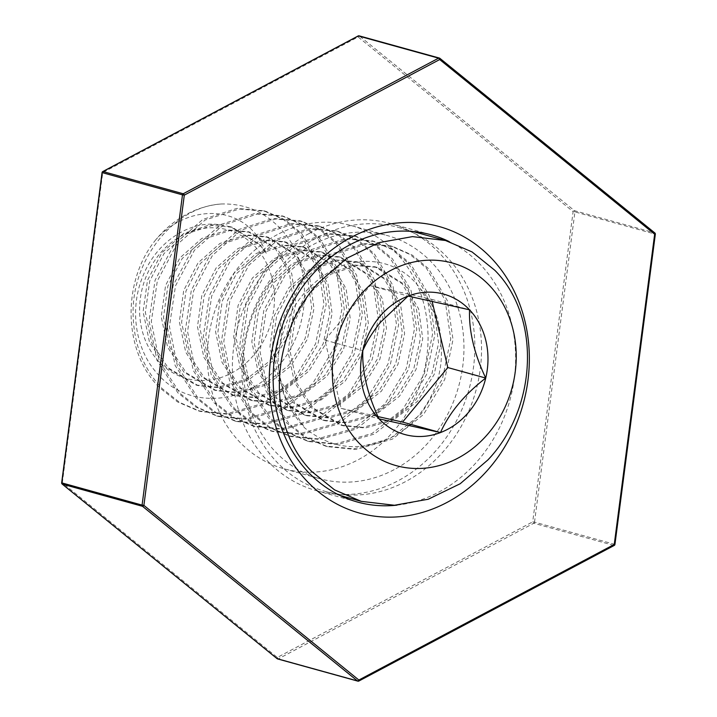 <?xml version="1.0" encoding="UTF-8"?>
<svg xmlns="http://www.w3.org/2000/svg" width="717" height="717" viewBox="0 0 717 717"><rect width="100%" height="100%" fill="white"/><g stroke="black" fill="none" stroke-linecap="round" stroke-linejoin="round"><path stroke-width="0.54" stroke-dasharray="3.58 2.69" d="M397.003 505.153A138.614 119.802 105.5 0 0 438.894 492.059A138.614 119.802 105.5 0 0 515.487 364.523A138.614 119.802 105.5 0 0 449.2 241.602M309.099 233.518A138.614 119.802 105.5 0 0 232.433 371.962A138.614 119.802 105.5 0 0 316.618 490.733A138.614 119.802 105.5 0 0 398.114 480.766A138.614 119.802 105.5 0 0 474.779 342.332A138.614 119.802 105.5 0 0 390.595 223.552A138.614 119.802 105.5 0 0 309.099 233.518M394.117 469.671A126.165 109.047 -74.5 0 1 319.943 478.741A126.165 109.047 -74.5 0 1 243.314 370.635A126.165 109.047 -74.5 0 1 313.096 244.622A126.165 109.047 -74.5 0 1 387.27 235.552A126.165 109.047 -74.5 0 1 463.899 343.658A126.165 109.047 -74.5 0 1 394.117 469.671M277.21 234.692A126.165 109.047 105.5 0 0 207.437 360.696A126.165 109.047 105.5 0 0 284.057 468.801A126.165 109.047 105.5 0 0 358.231 459.731A126.165 109.047 105.5 0 0 428.013 333.728A126.165 109.047 105.5 0 0 351.393 225.622A126.165 109.047 105.5 0 0 277.21 234.692M221.051 204.004C245.483 203.278 266.025 212.304 282.668 231.08C312.908 264.501 311.976 328.001 278.59 365.831C246.953 405.392 187.997 409.981 157.31 373.539C134.957 349.107 129.024 307.889 143.427 274.88C156.942 241.602 190.086 219.76 220.298 224.86L230.417 226.751L259.088 244.174L266.294 253.191L261.481 242.839C240.186 204.103 187.038 204.435 155.894 239.63A105.139 90.871 105.5 0 1 221.051 204.004C173.451 206.881 130.628 260.71 133.183 316.52C134.222 345.209 143.857 369.201 162.078 388.497L179.842 402.56L200.751 411.531L229.243 414.381L265.595 403.976L296.659 379.383L317.864 344.384L326.163 304.367L320.463 265.469L301.803 233.652L285.393 219.967L265.917 211.39L239.173 209.023L205.08 220.056L176.283 245.277L157.346 280.894L151.305 321.539L159.273 361.072L180.2 393.508L197.964 407.579L218.873 416.55L247.365 419.391L283.717 408.995L314.781 384.402L335.986 349.403L344.285 309.385L338.585 270.488L319.925 238.671L303.515 224.986L284.04 216.4L257.295 214.042L223.202 225.075L194.406 250.296L175.468 285.913L169.436 326.558L177.395 366.082L198.322 398.527L216.086 412.598L236.995 421.569L265.487 424.41L301.839 414.005L332.903 389.412L354.108 354.422L362.408 314.404L356.707 275.507L338.048 243.69L321.637 229.996L302.162 221.419L275.418 219.061L241.324 230.094L212.528 255.315L193.59 290.932L187.558 331.577L195.517 371.101L216.444 403.546L234.208 417.608L255.118 426.588L283.609 429.429L319.961 419.024L351.025 394.431L372.231 359.441L380.53 319.423L374.83 280.526L356.17 248.709L339.759 235.015L320.284 226.438L293.54 224.08L259.446 235.113L230.65 260.334L211.712 295.951L205.68 336.596L213.639 376.12L234.567 408.565L252.33 422.627L273.24 431.607L301.732 434.448L338.083 424.043L369.147 399.45L390.353 364.46L398.652 324.442L392.952 285.536L374.292 253.728L357.882 240.034L338.406 231.457L311.662 229.099L277.569 240.123L248.772 265.344L229.834 300.97L223.803 341.615L231.761 381.139L252.689 413.584L270.452 427.646L291.362 436.617L319.854 439.467L356.206 429.062L387.27 404.469L408.475 369.479L416.774 329.462L411.074 290.555L392.414 258.747L376.004 245.053L356.528 236.476L329.784 234.109L295.691 245.142L266.894 270.363L247.957 305.989L241.925 346.625L249.892 386.158L270.811 418.603L288.575 432.665L309.484 441.636L337.976 444.486L374.328 434.081L405.392 409.488L426.597 374.489L434.896 334.472L429.196 295.574L410.536 263.757L394.126 250.072L374.65 241.495L347.906 239.128L313.813 250.161L285.016 275.382L266.079 310.999L260.047 351.644L268.015 391.177L288.933 423.613L306.697 437.684L327.606 446.655L356.098 449.496L392.459 439.1L423.514 414.507L444.719 379.508L453.019 339.491L447.318 300.593L428.658 268.776L412.248 255.091L392.773 246.514L366.028 244.147L331.935 255.18L303.139 280.401L284.201 316.018L278.169 356.663A105.139 90.871 -74.5 0 0 304.797 428.004C332.509 450.079 362.677 452.552 395.3 435.407C424.885 418.495 445.221 379.983 440.847 343.694C440.641 321.727 433.812 303.443 420.368 288.826C400.821 260.916 363.474 253.854 333.432 269.556C301.221 287.858 282.803 316.896 278.169 356.663M155.894 239.63C121.603 281.109 122.84 352.074 159.81 387.87L177.574 401.932L198.484 410.904L226.975 413.754L263.327 403.348L294.391 378.755L315.597 343.757L323.896 303.739L318.196 264.842L299.536 233.025L283.125 219.339L263.65 210.762L236.906 208.396L202.812 219.429L174.016 244.649L155.078 280.266L149.046 320.911L157.014 360.445L177.933 392.88L195.696 406.951L216.606 415.923L245.097 418.764L281.458 408.367L312.513 383.774L333.719 348.776L342.018 308.758L336.318 269.861L317.658 238.044L301.248 224.358L281.772 215.781L255.028 213.415L220.935 224.448L192.138 249.668L173.2 285.285L167.169 325.93L175.136 365.464L196.055 397.899L213.818 411.97L234.728 420.942L263.22 423.783L299.581 413.377L330.636 388.784L351.841 353.795L360.14 313.777L354.44 274.88L335.78 243.063L319.37 229.368L299.894 220.791L273.15 218.434L239.057 229.467L210.26 254.687L191.322 290.304L185.291 330.949L193.258 370.474L214.177 402.918L231.941 416.98L252.85 425.961L281.342 428.802L317.703 418.396L348.758 393.803L369.963 358.814L378.262 318.796L372.562 279.899L353.902 248.082L337.492 234.387L318.016 225.81L291.272 223.453L257.179 234.486L228.382 259.706L209.445 295.323L203.413 335.968L211.381 375.493L232.308 407.937L250.063 421.999L270.972 430.98L299.464 433.821L335.825 423.415L366.88 398.822L388.085 363.833L396.384 323.815L390.684 284.909L372.024 253.101L355.614 239.406L336.139 230.829L309.394 228.472L275.301 239.496L246.514 264.716L227.567 300.342L221.535 340.987L229.503 380.512L250.43 412.956L268.185 427.018L289.094 435.99L317.586 438.84L353.947 428.434L385.002 403.841L406.207 368.852L414.507 328.834L408.807 289.928L390.147 258.12L373.736 244.425L354.261 235.848L327.517 233.491L293.423 244.515L264.636 269.735L245.689 305.361L239.657 346.006L247.625 385.531L268.552 417.975L286.307 432.037L307.217 441.009L335.708 443.859L372.069 433.453L403.124 408.86L424.33 373.862L432.629 333.844L426.929 294.947L408.269 263.13L391.858 249.444L372.383 240.867L345.639 238.501L311.545 249.534L282.758 274.754L263.811 310.371L257.779 351.016L265.747 390.55L286.675 422.985L304.429 437.056L325.339 446.028L353.831 448.869L390.191 438.472L421.246 413.879L442.461 378.881L450.751 338.863L445.051 299.966L426.391 268.149L409.981 254.463L390.505 245.886L363.761 243.52L329.668 254.553L300.88 279.773L281.933 315.39L275.902 356.035L283.869 395.569L304.797 428.004M159.111 361.87A77.104 66.636 -74.5 0 1 159.559 254.087A77.104 66.636 -74.5 0 1 254.929 246.478A77.104 66.636 -74.5 0 1 254.481 354.27A77.104 66.636 -74.5 0 1 159.111 361.87M277.479 270.443A136.929 118.35 105.5 0 0 325.222 491.369A136.929 118.35 105.5 0 0 446.046 448.367A136.929 118.35 105.5 0 0 398.302 227.432A136.929 118.35 105.5 0 0 277.479 270.443M432.073 301.203L431.634 299.321L370.169 285.59L324.909 340.1L341.104 408.34L377.976 416.577M370.169 285.59L408.072 296.085M324.909 340.1L362.811 350.595M341.104 408.34L379.015 418.836M431.634 299.321L469.536 309.816M220.298 224.86L209.624 224.878L183.669 233.428L161.782 252.895L147.478 280.365L143.095 311.698L149.486 342.17L165.842 367.185L195.902 384.993L218.013 387.243L246.236 379.311L270.381 360.472L286.952 333.629L293.603 302.924L289.48 273.087L275.391 248.691L248.109 231.654L227.746 229.888L201.791 238.447L179.904 257.914L165.6 285.384L161.217 316.717L167.608 347.18L183.964 372.204L214.025 390.012L236.135 392.253L264.358 384.33L288.503 365.491L305.075 338.648L311.725 307.943L307.602 278.097L293.513 253.701L266.231 236.673L245.868 234.907L219.913 243.466L198.026 262.933L183.722 290.403L179.34 321.727L185.73 352.199L202.086 377.223L232.147 395.031L254.257 397.272L282.48 389.349L306.625 370.501L323.197 343.667L329.847 312.962L325.724 283.116L311.635 258.72L284.353 241.683L263.99 239.926L238.035 248.485L216.149 267.952L201.844 295.422L197.462 326.746L203.852 357.218L220.209 382.242L250.269 400.05L272.379 402.291L300.602 394.368L324.756 375.52L341.319 348.686L347.969 317.981L343.846 288.135L329.757 263.739L302.475 246.702L282.113 244.945L256.157 253.495L234.271 272.971L219.967 300.432L215.584 331.765L221.974 362.237L238.331 387.261L268.391 405.069L290.502 407.31L318.724 399.378L342.878 380.539L359.45 353.696L366.091 323L361.968 293.154L347.879 268.758L320.598 251.721L300.235 249.964L274.279 258.514L252.393 277.99L238.089 305.451L233.706 336.784L240.096 367.256L256.453 392.28L286.513 410.079L308.624 412.329L336.847 404.397L361.001 385.558L377.572 358.715L384.213 328.019L380.091 298.173L366.002 273.777L338.72 256.74L318.357 254.983L292.402 263.533L270.515 283L256.211 310.47L251.828 341.803L258.219 372.275L274.575 397.29L304.635 415.098L326.746 417.348L354.969 409.416L379.123 390.577L395.694 363.734L402.336 333.029L398.213 303.192L384.124 278.796L356.842 261.759L336.479 259.993L310.524 268.552L288.637 288.019L274.333 315.489L269.95 346.822L276.341 377.285L292.697 402.309L322.758 420.117L344.868 422.358L373.091 414.435L397.245 395.596L413.817 368.753L420.458 338.048L416.335 308.202L402.246 283.815L374.964 266.778L354.601 265.012L328.646 273.571L306.759 293.038L292.455 320.508L288.073 351.832L294.463 382.304L310.82 407.328L340.88 425.136L362.99 427.377L391.213 419.454L415.367 400.606L431.939 373.772L438.58 343.067L434.457 313.221L420.368 288.826M266.294 253.191L259.527 244.3L232.254 227.262L211.882 225.505L185.927 234.056L164.05 253.522L149.736 280.992L145.363 312.325L151.753 342.798L168.101 367.812L198.161 385.621L220.28 387.87L248.503 379.938L272.648 361.099L289.22 334.256L295.861 303.551L291.738 273.715L277.649 249.319L250.376 232.281L230.005 230.515L204.049 239.075L182.172 258.541L167.859 286.011L163.485 317.335L169.875 347.808L186.232 372.831L216.283 390.64L238.403 392.88L266.625 384.957L290.77 366.118L307.342 339.275L313.983 308.57L309.861 278.725L295.771 254.329L268.499 237.3L248.127 235.535L222.171 244.094L200.294 263.56L185.99 291.03L181.607 322.354L187.997 352.827L204.354 377.85L234.405 395.659L256.525 397.899L284.748 389.976L308.893 371.128L325.464 344.294L332.105 313.589L327.983 283.744L313.894 259.348L286.621 242.31L266.258 240.553L240.294 249.113L218.416 268.579L204.112 296.04L199.729 327.373L206.12 357.846L222.476 382.869L252.527 400.678L274.647 402.918L302.87 394.995L327.015 376.147L343.586 349.313L350.237 318.608L346.114 288.763L332.016 264.367L304.743 247.329L284.38 245.572L258.416 254.123L236.538 273.598L222.234 301.059L217.851 332.392L224.242 362.865L240.598 387.888L270.65 405.697L292.769 407.937L320.992 400.005L345.137 381.166L361.709 354.323L368.359 323.627L364.236 293.782L350.147 269.386L322.865 252.348L302.502 250.592L276.538 259.142L254.66 278.617L240.356 306.078L235.974 337.411L242.364 367.884L258.72 392.907L288.781 410.707L310.891 412.956L339.114 405.024L363.259 386.185L379.831 359.342L386.481 328.646L382.358 298.801L368.269 274.405L340.987 257.367L320.624 255.61L294.669 264.161L272.783 283.627L258.478 311.097L254.096 342.43L260.486 372.903L276.843 397.917L306.903 415.726L329.013 417.975L357.236 410.043L381.381 391.204L397.953 364.361L404.603 333.656L400.48 303.82L386.391 279.424L359.109 262.386L338.747 260.621L312.791 269.18L290.905 288.646L276.601 316.116L272.218 347.449L278.608 377.913L294.965 402.936L325.025 420.745L347.136 422.985L375.358 415.062L399.503 396.223L416.075 369.38L422.725 338.675L418.603 308.83L404.513 284.434L377.232 267.405L356.869 265.64L330.913 274.199L309.027 293.665L294.723 321.135L290.34 352.459L296.73 382.932L313.087 407.955L343.147 425.764L365.258 428.004L393.481 420.081L417.626 401.233L434.197 374.399L440.847 343.694M358.652 681.051L278.402 658.833L533.789 523.24L614.03 545.458L358.652 681.051M534.515 522.137L574.917 211.891L655.168 234.109L614.765 544.355L534.515 522.137A1.344 1.165 -74.5 0 1 533.789 523.24A1.344 0.52 62 0 1 532.704 521.859L277.318 657.453L62.343 482.801L102.746 172.564L358.133 36.97L573.107 211.614L532.704 521.859L534.515 522.137M655.338 234.19L655.168 234.109A1.344 1.165 -74.5 0 0 654.738 232.908L574.487 210.69L359.513 36.047L439.96 58.418M62.029 483.823A1.344 0.636 129.1 0 1 62.343 482.801L61.662 482.81M102.63 171.802A1.344 0.52 62 0 0 102.746 172.564L102.065 172.564M277.04 658.582A1.344 0.636 129.1 0 1 277.318 657.453A1.344 0.52 62 0 0 278.402 658.833A1.344 1.165 -74.5 0 1 277.613 658.932M359.136 35.85A1.344 1.165 -74.5 0 1 359.513 36.047A1.344 0.636 129.1 0 0 358.133 36.97A1.344 0.52 62 0 1 358.025 36.119M614.03 545.458A1.344 1.165 105.5 0 0 614.765 544.355L614.935 544.436M573.107 211.614A1.344 0.636 129.1 0 1 574.487 210.69A1.344 1.165 105.5 0 1 574.917 211.891L573.107 211.614M316.618 490.733L357.398 502.025M284.057 468.801L319.943 478.741M351.393 225.622L387.27 235.552M390.595 223.552L431.365 234.844M392.773 246.514L390.505 245.886M374.65 241.495L372.383 240.867M356.528 236.476L354.261 235.848M338.406 231.457L336.139 230.829M320.284 226.438L318.016 225.81M302.162 221.419L299.894 220.791M284.04 216.409L281.772 215.781M265.917 211.39L263.65 210.762M327.606 446.655L325.339 446.028M309.484 441.636L307.217 441.009M291.362 436.617L289.094 435.99M273.24 431.598L270.972 430.98M255.118 426.588L252.85 425.961M236.995 421.569L234.728 420.942M218.873 416.55L216.606 415.923M200.742 411.531L198.484 410.904M325.222 491.369L339.912 495.438M398.302 227.432L412.983 231.501M232.254 227.262L230.417 226.751M198.161 385.621L195.902 384.993M250.376 232.281L248.109 231.654M216.283 390.64L214.025 390.012M268.499 237.3L266.231 236.673M234.405 395.659L232.147 395.031M286.621 242.31L284.353 241.683M252.527 400.678L250.269 400.05M304.743 247.329L302.475 246.702M270.65 405.697L268.391 405.069M322.865 252.348L320.598 251.721M288.781 410.707L286.513 410.079M340.987 257.367L338.72 256.74M306.903 415.726L304.635 415.098M359.109 262.386L356.842 261.759M325.025 420.745L322.758 420.117M377.232 267.405L374.964 266.778M343.147 425.764L340.88 425.136"/><path stroke-width="1.08" d="M447.023 502.42A148.706 128.522 -74.5 0 1 278.295 434.027A148.706 128.522 -74.5 0 1 351.527 237.166A148.706 128.522 -74.5 0 1 520.264 305.55A148.706 128.522 -74.5 0 1 447.023 502.42M449.2 241.602A138.614 119.802 105.5 0 0 431.365 234.844A138.614 119.802 105.5 0 0 349.878 244.811A138.614 119.802 105.5 0 0 273.213 383.254A138.614 119.802 105.5 0 0 357.398 502.025A138.614 119.802 105.5 0 0 397.003 505.153M487.874 459.947L460.171 483.751L428.282 499.229L394.458 505.261L361.234 501.344L334.552 489.872L311.904 471.616C265.424 425.217 269.511 334.409 319.298 282.023L346.992 258.183L378.827 242.669L412.463 236.619L445.49 240.5L472.037 251.918L494.694 270.184C541.021 316.296 537.777 407.659 487.874 459.947M379.436 317.004A72.838 62.953 105.5 0 0 362.811 350.595A72.838 62.953 105.5 0 0 379.015 418.836A72.838 62.953 105.5 0 0 440.471 432.566A72.838 62.953 105.5 0 0 485.732 378.056A72.838 62.953 105.5 0 0 469.536 309.816A72.838 62.953 105.5 0 0 408.072 296.085A72.838 62.953 105.5 0 0 379.436 317.004M380.709 322.032C372.903 331.72 366.934 341.238 362.811 350.595C361.995 371.433 367.4 394.18 379.015 418.836L440.471 432.566C449.389 412.687 464.482 394.52 485.732 378.056C474.215 353.804 468.819 331.057 469.536 309.816L408.072 296.085L380.709 322.032M489.603 285.653A105.139 90.871 105.5 0 0 359.558 296.022A105.139 90.871 105.5 0 0 358.948 442.998A105.139 90.871 105.5 0 0 488.994 432.629A105.139 90.871 105.5 0 0 489.603 285.653M377.976 416.577L402.569 422.071L447.829 367.561L432.073 301.203M402.569 422.071L440.471 432.566M447.829 367.561L485.732 378.056M439.96 58.418L654.738 232.908A1.344 0.636 129.1 0 1 654.854 232.971A1.344 0.636 129.1 0 1 654.657 234.199L439.682 59.547L184.296 195.141L143.893 505.386L358.867 680.03L614.254 544.436L654.657 234.199L655.338 234.19L614.935 544.436L614.254 544.436A1.344 0.52 62 0 1 614.227 545.449A1.344 0.52 62 0 1 614.03 545.458M183.211 193.76L438.598 58.167L358.348 35.949L102.97 171.542L183.211 193.76A1.344 1.165 105.5 0 0 182.485 194.863L102.235 172.645L61.832 482.891L142.083 505.109L182.485 194.863L184.296 195.141A1.344 0.52 62 0 0 183.211 193.76M142.513 506.31L62.262 484.092L277.237 658.735L357.487 680.953L142.513 506.31A1.344 1.165 105.5 0 1 142.083 505.109L143.893 505.386A1.344 0.636 129.1 0 1 142.513 506.31M614.935 544.436A1.344 1.344 0 0 1 614.227 545.449L358.85 681.042A1.344 0.52 62 0 1 358.652 681.051A1.344 1.165 105.5 0 1 357.864 681.15A1.344 1.344 0 0 0 358.85 681.042A1.344 0.52 62 0 0 358.867 680.03A1.344 0.636 129.1 0 1 357.487 680.953A1.344 1.165 105.5 0 0 357.864 681.15L277.613 658.932A1.344 1.165 -74.5 0 1 277.237 658.735A1.344 0.636 129.1 0 1 277.12 658.681L62.146 484.029A1.344 0.636 129.1 0 0 62.262 484.092A1.344 1.165 -74.5 0 1 61.832 482.891L61.662 482.81A1.344 1.344 0 0 0 62.146 484.029A1.344 0.636 129.1 0 1 62.029 483.823M102.235 172.645A1.344 1.165 -74.5 0 1 102.97 171.542A1.344 0.52 62 0 0 102.773 171.551A1.344 1.344 0 0 0 102.065 172.564L102.235 172.645M277.613 658.932A1.344 1.344 0 0 1 277.12 658.681A1.344 0.636 129.1 0 1 277.04 658.582M102.63 171.802A1.344 0.52 62 0 1 102.773 171.551L358.15 35.958A1.344 0.52 62 0 1 358.348 35.949A1.344 1.165 -74.5 0 1 359.136 35.85A1.344 1.344 0 0 0 358.15 35.958A1.344 0.52 62 0 0 358.025 36.119M438.598 58.167A1.344 0.52 62 0 1 439.682 59.547A1.344 0.636 129.1 0 0 439.88 58.319A1.344 1.344 0 0 0 439.387 58.068A1.344 1.165 105.5 0 0 438.598 58.167M655.338 234.19A1.344 1.344 0 0 0 654.854 232.971L439.88 58.319A1.344 0.636 129.1 0 0 439.763 58.265A1.344 1.165 105.5 0 0 439.387 58.068L359.136 35.85M102.065 172.564L61.662 482.81M339.912 495.438L361.234 501.344M412.983 231.501L445.49 240.5"/></g></svg>
